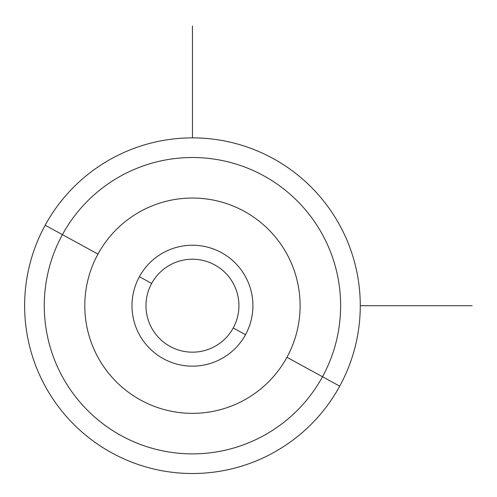 <?xml version="1.0" encoding="UTF-8"?>
<svg xmlns="http://www.w3.org/2000/svg" width="497" height="497" viewBox="0 0 497 497"><rect width="100%" height="100%" fill="white"/><g stroke="black" fill="none" stroke-linecap="round" stroke-linejoin="round"><path stroke-width="0.75" d="M233.242 327.977A46.482 46.482 0 0 1 170.167 346.484A46.482 46.482 0 0 1 151.66 283.414L139.39 276.705A60.466 60.466 0 0 1 221.438 252.631A60.466 60.466 0 0 1 245.512 334.686L233.242 327.977A46.482 46.482 0 0 0 214.735 264.907A46.482 46.482 0 0 0 151.66 283.414A46.482 46.482 0 0 0 170.167 346.484A46.482 46.482 0 0 0 233.242 327.977L245.512 334.686A60.466 60.466 0 0 1 163.463 358.759A60.466 60.466 0 0 1 139.39 276.705L151.66 283.414A46.482 46.482 0 0 1 214.735 264.907A46.482 46.482 0 0 1 233.242 327.977M339.724 386.15A167.818 167.818 0 0 0 272.909 158.419A167.818 167.818 0 0 0 45.171 225.24A167.818 167.818 0 0 0 111.993 452.972A167.818 167.818 0 0 0 339.724 386.15L322.491 376.738A148.181 148.181 0 0 0 263.491 175.652A148.181 148.181 0 0 0 62.411 234.652L45.171 225.24A167.818 167.818 0 0 1 272.909 158.419A167.818 167.818 0 0 1 339.724 386.15A167.818 167.818 0 0 1 111.993 452.972A167.818 167.818 0 0 1 45.171 225.24L62.411 234.652A148.181 148.181 0 0 0 121.405 435.739A148.181 148.181 0 0 0 322.491 376.738L339.724 386.15M286.931 357.306A107.656 107.656 0 0 1 140.837 400.172A107.656 107.656 0 0 1 97.971 254.085A107.656 107.656 0 0 1 244.064 211.219A107.656 107.656 0 0 1 286.931 357.306L322.491 376.738A148.181 148.181 0 0 1 121.405 435.739A148.181 148.181 0 0 1 62.411 234.652L97.971 254.085A107.656 107.656 0 0 0 140.837 400.172A107.656 107.656 0 0 0 286.931 357.306A107.656 107.656 0 0 0 244.064 211.219A107.656 107.656 0 0 0 97.971 254.085L62.411 234.652A148.181 148.181 0 0 1 263.491 175.652A148.181 148.181 0 0 1 322.491 376.738L286.931 357.306M139.39 276.705A60.466 60.466 0 0 0 163.463 358.759A60.466 60.466 0 0 0 245.512 334.686A60.466 60.466 0 0 0 221.438 252.631A60.466 60.466 0 0 0 139.39 276.705M360.269 305.698L472.15 305.698M192.451 137.874L192.451 25.993"/></g></svg>
